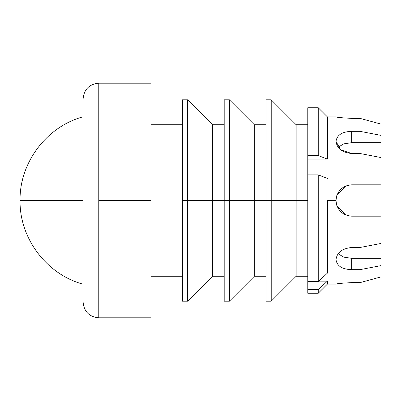 <?xml version="1.0" encoding="UTF-8"?>
<svg xmlns="http://www.w3.org/2000/svg" width="401" height="401" viewBox="0 0 401 401"><rect width="100%" height="100%" fill="white"/><g stroke="black" fill="none" stroke-linecap="round" stroke-linejoin="round"><path stroke-width="0.6" d="M187.613 200.5L212.535 200.5L187.613 200.5L187.613 301.191L187.613 200.5L212.535 200.5L187.613 200.5L187.613 99.809L187.613 200.5L182.385 200.5L182.385 99.809L182.385 200.5L187.613 200.5M229.412 200.5L254.339 200.5L229.412 200.5L229.412 301.191L229.412 200.5L265.993 200.5L265.993 99.809L265.993 200.5L271.216 200.5L271.216 301.191L271.216 200.5L307.793 200.5L271.216 200.5L271.216 99.809L271.216 200.5L265.993 200.5L265.993 301.191L265.993 200.5L254.339 200.5L254.339 276.269L254.339 200.5L229.412 200.5L229.412 99.809L229.412 200.5L212.535 200.5L212.535 124.731L212.535 200.5L229.412 200.5M83.102 200.5L20.05 200.5L83.102 200.5L83.102 302.133L83.102 200.5M351.687 118.375L360.048 118.375L380.95 124.084L360.048 118.375L351.687 118.375C342.168 117.879 336.94 117.383 336.013 116.891C336.94 117.383 342.168 117.879 351.687 118.375C342.168 117.879 336.94 117.383 336.013 116.891C336.94 117.383 342.168 117.879 351.687 118.375M336.013 200.806L336.013 200.5C336.94 190.981 342.168 185.753 351.687 184.826L380.95 184.826L380.95 243.447L380.95 216.174L360.048 216.174L360.048 247.487L380.95 243.447L380.95 276.916L380.95 265.617L360.048 269.652L360.048 282.625L380.95 276.916L360.048 282.625L351.687 282.625C342.168 283.121 336.94 283.617 336.013 284.108C336.94 283.617 342.168 283.121 351.687 282.625L360.048 282.625L360.048 269.652L380.95 265.617L380.95 258.324L351.687 258.324L351.687 269.652L360.048 269.652L351.687 269.652L351.687 258.324L343.817 257.151L338.143 253.783L343.817 257.151L351.687 258.324L380.95 258.324L380.95 243.447L360.048 247.487L351.687 247.487L360.048 247.487L360.048 216.174L380.95 216.174L380.95 184.826L351.687 184.826C342.168 185.753 336.94 190.981 336.013 200.5C336.94 210.019 342.168 215.247 351.687 216.174L360.048 216.174L351.687 216.174C342.168 215.247 336.94 210.019 336.013 200.5L336.013 200.194M349.05 215.954L348.133 215.768M345.802 215.031L337.271 206.655M336.83 205.502L336.599 204.756M336.584 204.695L336.474 204.269M336.249 197.788L336.434 196.876M337.03 194.946L345.532 186.084M346.82 185.598L347.261 185.462M347.607 185.367L347.938 185.277M350.77 184.851L351.116 184.836M349.05 185.046L348.133 185.232M345.802 185.969L337.271 194.345M336.83 195.498L336.599 196.244M336.249 203.212L336.434 204.124M337.03 206.054L345.532 214.916M336.013 141.383L340.604 149.743L351.687 153.513L360.048 153.513L380.95 157.553L380.95 142.676L351.687 142.676L351.687 131.348L351.687 142.676L343.817 143.849L338.143 147.217L343.817 143.849L351.687 142.676L380.95 142.676L380.95 135.383L360.048 131.348L351.687 131.348L360.048 131.348L360.048 118.375L360.048 131.348L380.95 135.383L380.95 124.084L380.95 157.553L360.048 153.513L351.687 153.513C342.168 152.505 336.94 148.46 336.013 141.383C336.94 134.997 342.168 131.653 351.687 131.348M327.391 200.5L336.013 200.5L327.391 200.5L327.391 273.136L327.391 200.5M360.048 184.826L360.048 153.513L360.048 184.826M351.687 269.652C342.168 269.347 336.94 266.003 336.013 259.617C336.94 252.54 342.168 248.495 351.687 247.487M318.795 281.136L327.391 281.136L327.391 284.108L327.391 281.136L318.795 281.136M336.013 116.891L327.391 116.891L318.244 107.749L307.793 107.749L307.793 155.578L318.244 155.578L307.793 155.578L307.793 159.102L327.391 159.102L318.244 155.578L318.244 107.749L318.244 155.578L327.391 159.102L327.391 116.891L327.391 159.102L307.793 159.102L307.793 174.886L318.244 174.886L327.391 178.41L318.244 174.886L318.244 281.647L327.391 273.136L318.244 281.647L307.793 281.647L307.793 289.642L318.244 289.642L327.391 281.136L318.244 289.642L318.244 293.251L318.244 289.642L307.793 289.642L307.793 293.251L318.244 293.251L327.391 284.108L336.013 284.108M380.95 184.826L380.95 157.553L380.95 184.826M307.793 276.269L296.144 276.269L296.144 124.731L296.144 200.5L307.793 200.5L296.144 200.5L296.144 276.269L271.216 301.191L265.993 301.191M224.189 99.809L224.189 200.5L224.189 99.809L229.412 99.809L254.339 124.731L254.339 200.5L254.339 124.731L265.993 124.731M224.189 276.269L212.535 276.269L212.535 200.5L212.535 276.269L187.613 301.191L182.385 301.191L182.385 200.5L182.385 301.191M151.032 200.5L98.781 200.5L98.781 83.192L98.781 317.808L98.781 200.5L151.032 200.5L151.032 83.192L151.032 200.5M224.189 200.5L224.189 301.191L224.189 200.5M318.244 174.886L307.793 174.886L307.793 281.647L318.244 281.647L318.244 174.886M307.793 289.642L307.793 111.358M83.102 284.209C46.566 274.344 19.448 238.349 20.05 200.5C19.448 162.651 46.561 126.661 83.102 116.791M265.993 99.809L271.216 99.809L296.144 124.731L307.793 124.731M265.993 276.269L254.339 276.269L229.412 301.191L224.189 301.191M182.385 99.809L187.613 99.809L212.535 124.731L224.189 124.731M182.385 124.731L151.032 124.731M182.385 276.269L151.032 276.269M151.032 317.808L98.781 317.808C89.258 316.88 84.035 311.657 83.102 302.133M151.032 83.192L98.781 83.192C89.258 84.12 84.035 89.343 83.102 98.867"/></g></svg>

